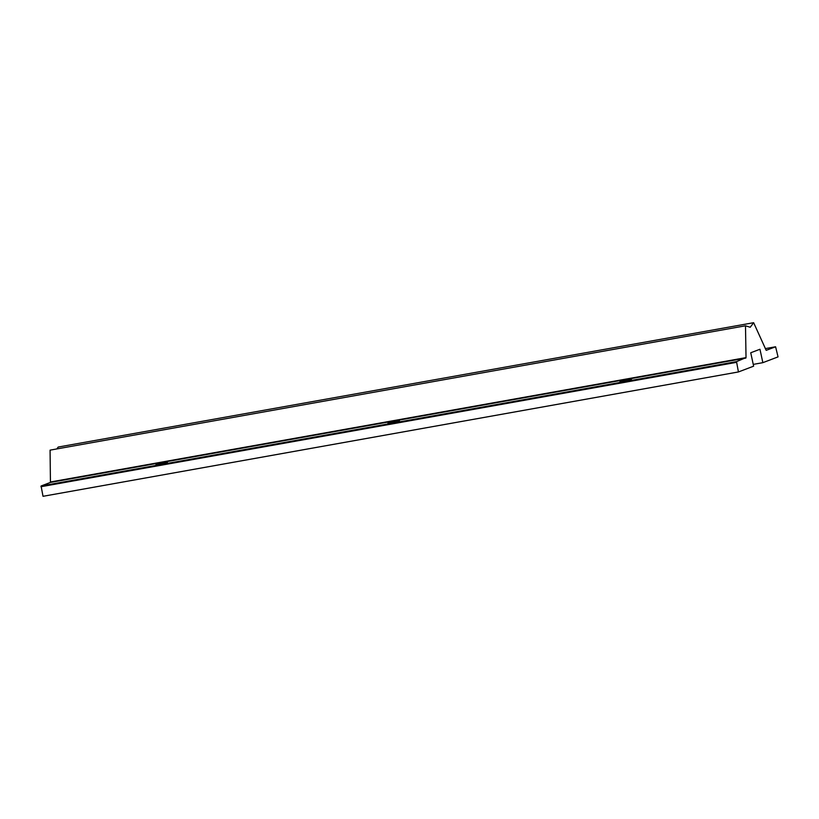 <?xml version="1.0" encoding="UTF-8"?>
<svg xmlns="http://www.w3.org/2000/svg" width="819" height="819" viewBox="0 0 819 819"><rect width="100%" height="100%" fill="white"/><g stroke="black" fill="none" stroke-linecap="round" stroke-linejoin="round"><path stroke-width="1.23" d="M766.195 350.337L753.634 322.696L750.214 327.272L745.495 325.798L746.027 357.616L736.506 361.629L738.441 371.949L753.634 366.175L750.736 352.764L759.96 349.263L762.858 362.663L778.05 356.889L775.593 346.775L766.215 350.337M762.858 362.663L753.245 364.383M168.949 428.89L176.628 427.508M400.952 387.407L408.63 386.025M745.863 358.077L50.44 482.422L41.083 485.984L43.018 496.304L738.441 371.949M50.44 482.422L50.072 450.143L745.495 325.798M753.634 322.696L58.21 447.051L56.787 448.945M632.954 345.915L640.632 344.543M628.142 379.586L631.459 379.269L625.788 380.948L619.932 381.767L628.142 379.586M396.14 421.068L399.457 420.751L393.785 422.43L387.94 423.249L396.14 421.068M164.138 462.561L167.455 462.244L161.783 463.912L155.938 464.731L164.138 462.561M736.373 362.377L40.95 486.721M736.506 361.629L41.083 485.984M775.573 346.775L765.243 348.628L775.593 346.775M746.027 357.616L50.604 481.961"/></g></svg>
